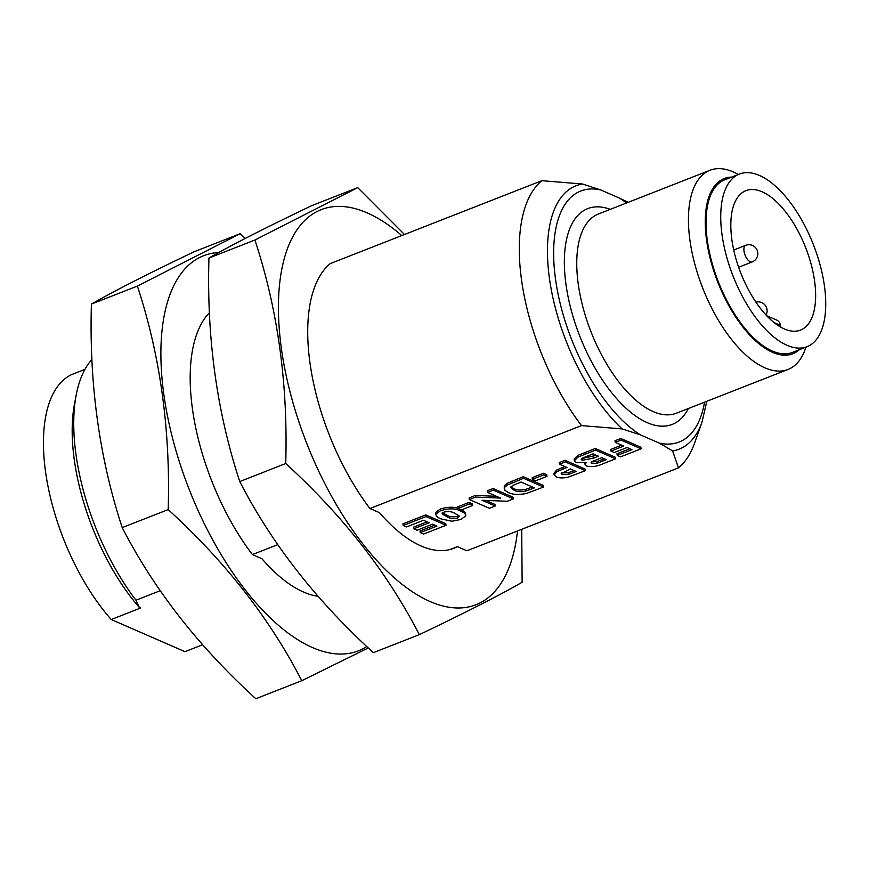 <?xml version="1.0" encoding="UTF-8"?>
<svg xmlns="http://www.w3.org/2000/svg" width="869" height="869" viewBox="0 0 869 869"><rect width="100%" height="100%" fill="white"/><g stroke="black" fill="none" stroke-linecap="round" stroke-linejoin="round"><path stroke-width="1.3" d="M450.196 549.48L457.409 546.655A151.532 70.508 -111.4 0 1 453.89 548.274A151.532 70.508 -111.4 0 1 379.449 512.656L369.944 508.517A160.45 74.658 -111.4 0 1 330.274 263.589L541.843 180.687L582.523 184.011L600.751 189.953A134.804 62.731 68.6 0 0 556.301 284.38A134.804 62.731 68.6 0 0 640.42 434.869L659.223 443.071A134.804 62.731 68.6 0 0 704.563 402.173M369.944 508.517L581.502 425.604A160.45 74.658 -111.4 0 1 541.843 180.687M678.472 467.88L672.595 450.913A141.43 65.816 -111.4 0 0 702.022 422.095L694.624 442.973A160.45 74.658 -111.4 0 1 678.472 467.88L466.914 550.794L457.409 546.655M318.054 596.275A151.532 70.508 -111.4 0 1 261.917 558.724L252.412 554.574L277.754 544.646M252.412 554.574A160.45 74.658 -111.4 0 1 209.429 312.71M202.64 644.744L184.967 651.674L111.232 619.521L140.615 608.007L139.257 607.409L135.966 600.207L160.222 590.703M672.595 450.913L659.223 443.071M640.42 434.869L622.193 428.928L581.502 425.604M420.259 532.61L436.901 526.093L432.534 524.181L417.055 530.253L413.72 528.797L429.199 522.736L423.551 520.27L406.529 526.94L403.183 525.484L402.923 523.855L425.756 514.904L445.775 523.638L446.047 525.267L423.594 534.066L420.259 532.61L419.999 530.981L434.804 525.169M413.72 528.797L413.459 527.168L427.103 521.813M435.554 512.536L435.814 514.166L440.659 510.592C449.382 508.137 456.062 508.332 460.7 511.157C463.927 512.319 465.621 513.883 465.795 515.849L460.939 519.434L451.978 521.237L440.931 518.869C437.704 517.707 435.999 516.132 435.814 514.166L435.554 512.536L440.398 508.952C449.11 506.508 455.791 506.692 460.44 509.527C463.655 510.69 465.349 512.254 465.523 514.209M532.154 477.668L543.375 473.268L546.72 474.724L546.981 476.364L535.76 480.763L532.425 479.308L532.154 477.668M559.538 464.209L559.278 462.58L565.078 460.309L585.098 469.032L585.369 470.672L568.25 477.124C563.177 478.265 559.201 478.2 556.323 476.907L554.161 474.974L556.975 471.617L566.979 467.457L559.538 464.209L565.339 461.939L585.369 470.672M554.161 474.974L553.901 473.344L556.714 469.988L564.883 466.544M617.251 455.41L631.948 449.653L627.07 447.524L614.307 452.532L610.972 451.076L623.736 446.069L615.263 442.375L615.002 440.735L620.803 438.465L640.833 447.198L641.094 448.828L620.585 456.866L617.251 455.41L616.979 453.781L629.851 448.73M610.972 451.076L610.701 449.436L621.639 445.156M574.398 460.679L574.137 459.038L577.863 455.41L595.265 448.48L615.285 457.203L615.556 458.843L603.39 463.601C597.448 466.414 591.822 467.229 586.521 466.045L585.054 464.6L586.26 462.547L576.18 462.493L574.398 460.679L578.135 457.04L595.526 450.109L615.556 458.843M585.054 464.6L584.772 462.873M504.27 488.932L504.281 485.804L506.942 483.436L523.279 476.69L543.31 485.413L543.57 487.053L526.408 493.462C518.456 494.993 512.384 494.657 508.213 492.462L504.867 490.235L504.552 487.433L507.214 485.076L523.551 478.319L543.57 487.053M495.189 506.008L489.388 508.278L469.369 499.556L475.615 497.101L500.511 498.067L487.552 492.419L487.292 490.789L493.092 488.519L513.123 497.242L513.383 498.882L507.322 501.261L482.034 500.272L495.189 506.008L494.928 504.378L485.858 500.425M469.369 499.556L469.097 497.915L475.343 495.471L496.427 496.286M457.854 506.79L469.075 502.391L472.41 503.846L472.671 505.476L461.45 509.875L458.115 508.419L457.854 506.79M784.338 328.949A74.875 34.836 68.6 0 0 800.555 330.079A74.875 34.836 68.6 0 0 805.672 247.665A74.875 34.836 68.6 0 0 745.917 190.659A74.875 34.836 68.6 0 0 735.663 257.745A74.875 34.836 68.6 0 0 784.338 328.949M135.966 600.207A160.45 74.658 -111.4 0 1 76.222 394.939A160.45 74.658 -111.4 0 1 91.929 359.473M139.257 607.409A150.891 70.215 -111.4 0 1 74.517 403.857L76.222 394.939M111.232 619.521A149.75 69.683 68.6 0 1 46.405 477.439A149.75 69.683 68.6 0 1 71.562 374.604L84.956 369.358M738.313 174.495A106.963 49.772 68.6 0 0 733.154 171.888A106.963 49.772 68.6 0 0 709.995 170.27A106.963 49.772 68.6 0 0 702.684 288.019A106.963 49.772 68.6 0 0 788.053 369.455A106.963 49.772 68.6 0 0 805.965 347.111M626.506 202.988A134.804 62.731 68.6 0 0 619.564 198.154L600.751 189.953M619.564 198.154L628.222 202.314M731.687 177.091A94.091 43.776 68.6 0 0 709.386 255.204A94.091 43.776 68.6 0 0 772.498 352.303A94.091 43.776 68.6 0 0 799.339 349.707M786.988 345.275A92.701 43.135 68.6 0 0 807.062 346.688A92.701 43.135 68.6 0 0 813.395 244.634A92.701 43.135 68.6 0 0 739.41 174.061A92.701 43.135 68.6 0 0 726.723 257.115A92.701 43.135 68.6 0 0 786.988 345.275M739.41 174.061L724.713 179.818A92.701 43.135 68.6 0 0 712.026 262.873A92.701 43.135 68.6 0 0 772.291 351.033A92.701 43.135 68.6 0 0 792.365 352.445L807.062 346.688M780.764 327.146L780.481 325.364L774.105 322.595M770.173 319.184A8.918 7.158 -66.4 0 0 766.947 315.827A8.918 7.158 -66.4 0 0 766.697 315.729M766.947 315.827L776.69 320.074A8.918 7.158 113.6 0 1 780.481 325.364M615.263 442.375L621.074 440.094L620.803 438.465M621.074 440.094L641.094 448.828M606.41 459.658L601.793 457.648L593.006 461.146C590.996 462.047 590.583 462.84 591.746 463.514L597.177 463.22L606.41 459.658M591.05 462.873L591.746 463.514L591.507 462.036M598.448 456.192L593.06 453.835L582.86 457.941L581.307 459.527L582.154 460.298L593.277 458.213L598.448 456.192M595.526 450.109L595.265 448.48M578.135 457.04L577.863 455.41M591.485 461.884L596.916 461.591L604.313 458.745M597.177 463.22L596.916 461.591M581.795 458.615L596.351 455.269M582.154 460.298L581.893 458.669M576.223 471.487L570.325 468.912L561.168 473.746L562.069 474.604L568.424 474.431L576.223 471.487M565.339 461.939L565.078 460.309M556.975 471.617L556.714 469.988M561.57 472.855L568.163 472.79L574.127 470.574M562.069 474.604L561.798 472.975M568.424 474.431L568.163 472.79M532.425 479.308L543.646 474.908L543.375 473.268M543.646 474.908L546.981 476.364M534.424 487.867L521.074 482.045L512.634 485.521L510.733 487.574L514.198 490.268C516.838 491.876 520.813 492.115 526.114 490.963L534.424 487.867M523.551 478.319L523.279 476.69M507.214 485.076L506.942 483.436M504.552 487.433L504.281 485.804M510.939 486.825L513.937 488.628C516.577 490.246 520.542 490.485 525.854 489.334L532.328 486.955M514.198 490.268L513.937 488.628M526.114 490.963L525.854 489.334M487.552 492.419L493.364 490.149L493.092 488.519M475.615 497.101L475.343 495.471M493.364 490.149L513.383 498.882M458.115 508.419L469.336 504.02L469.075 502.391M469.336 504.02L472.671 505.476M465.556 513.557L465.795 515.849M457.605 517.978L459.06 515.784L454.856 513.416C452.532 511.656 448.904 511.2 444.005 512.047L442.549 514.242L446.731 516.599C449.067 518.358 452.695 518.815 457.605 517.978L457.344 516.338L458.789 515.523M459.397 516.403L459.06 515.784M442.212 513.612L442.364 513.068M460.7 511.157L460.44 509.527M440.659 510.592L440.398 508.952M442.288 512.601L446.47 514.969C448.795 516.718 452.423 517.185 457.344 516.338M403.183 525.484L426.016 516.534L425.756 514.904M426.016 516.534L446.047 525.267M218.771 252.521A212.177 98.729 68.6 0 0 186.835 483.273A212.177 98.729 68.6 0 0 366.794 646.525M368.293 647.937L301.793 680.709C269.879 618.728 225.343 561.689 168.195 509.592C170.541 430.144 160.276 355.638 137.389 286.086L240.181 233.696L245.254 238.432M240.181 233.696L194.211 251.717C147.328 274.115 113.068 291.582 91.408 304.096C89.072 383.544 99.338 458.05 122.214 527.602C154.139 589.595 198.675 646.634 255.823 698.73L301.793 680.709M122.214 527.602L168.195 509.592M91.408 304.096L137.389 286.086M401.76 235.575A212.177 98.729 68.6 0 0 367.12 212.862A212.177 98.729 68.6 0 0 279.405 330.644A212.177 98.729 68.6 0 0 397.633 580.688A212.177 98.729 68.6 0 0 517.522 530.959M521.715 529.319L522.128 582.263C500.479 594.776 466.208 612.243 419.336 634.652C387.411 572.66 342.875 515.621 285.727 463.525C288.073 384.087 277.808 309.581 254.921 240.018L357.724 187.628L404.498 234.511M357.724 187.628L311.743 205.649C264.86 228.058 230.6 245.514 208.951 258.039C206.605 337.487 216.87 411.982 239.757 481.545C271.671 543.527 316.207 600.566 373.355 652.662L419.336 634.652M239.757 481.545L285.727 463.525M208.951 258.039L254.921 240.018M752.185 261.927A8.918 8.918 0 0 0 757.225 250.381A8.918 8.918 0 0 0 745.678 245.33A8.918 4.149 68.6 0 0 744.06 251.499A8.918 4.149 68.6 0 0 752.185 261.927L738.639 267.239M622.193 428.928A141.43 65.816 -111.4 0 1 550.24 283.75A141.43 65.816 -111.4 0 1 582.523 184.011M709.995 170.27L598.306 214.046A106.963 49.772 68.6 0 0 590.996 331.795A106.963 49.772 68.6 0 0 676.364 413.22L788.053 369.455M688.324 408.528A115.881 53.921 -111.4 0 1 579.786 336.184A115.881 53.921 -111.4 0 1 610.266 209.353M585.315 454.118L585.043 452.477M602.728 461.102L602.467 459.473M593.277 458.213L593.016 456.583M563.014 469.021L562.743 467.381M573.149 472.693L572.888 471.063M512.145 482.784L511.884 481.154M531.556 488.997L531.296 487.357M446.731 516.599L446.47 514.969M766.034 315.012A8.918 8.918 0 0 0 755.921 302.151M745.678 245.33L733.74 250.011M702.022 422.095L706.79 401.293"/></g></svg>
